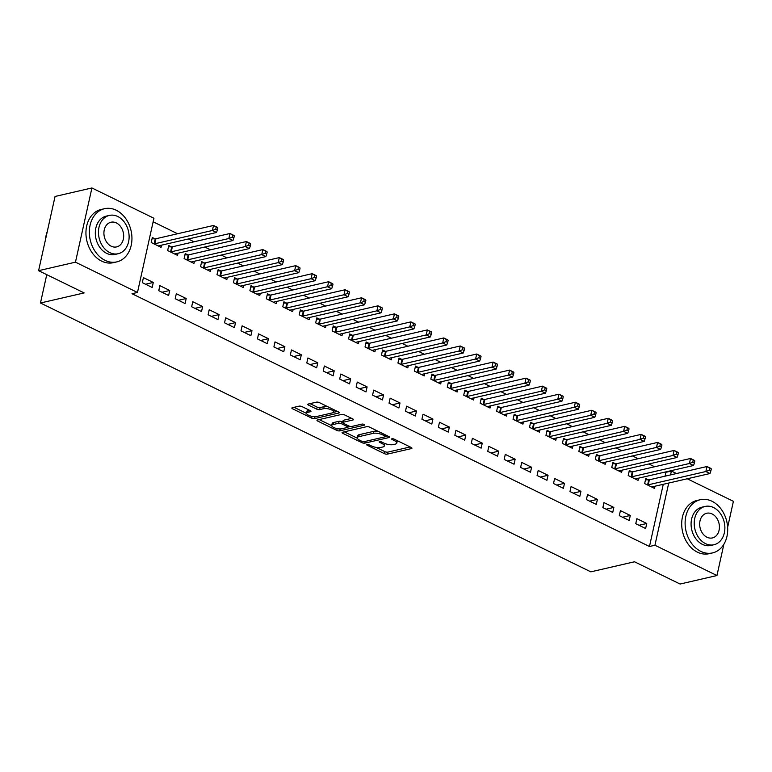 <?xml version="1.0" encoding="UTF-8"?>
<svg xmlns="http://www.w3.org/2000/svg" width="772" height="772" viewBox="0 0 772 772"><rect width="100%" height="100%" fill="white"/><g stroke="black" fill="none" stroke-linecap="round" stroke-linejoin="round"><path stroke-width="1.16" d="M367.047 444.498A1.496 0.511 -167.5 0 0 366.719 444.73A1.496 0.511 -167.5 0 0 367.24 445.27L384.398 453.647A2.142 0.724 -167.5 0 0 387.351 454.129L411.476 448.561A2.142 0.724 -167.5 0 0 411.949 448.243A2.142 0.724 -167.5 0 0 411.206 447.47L394.048 439.085A1.496 0.511 -167.5 0 0 391.983 438.757A1.496 0.511 -167.5 0 0 391.645 438.978A1.496 0.511 -167.5 0 0 392.166 439.519L394.386 440.609A6.861 2.326 -167.5 0 1 396.798 443.08A6.861 2.326 -167.5 0 1 395.264 444.122L393.257 444.585A6.861 2.326 -167.5 0 1 383.8 443.051L381.58 441.96A1.496 0.511 -167.5 0 0 379.515 441.623A1.496 0.511 -167.5 0 0 379.177 441.854A1.496 0.511 -167.5 0 0 379.708 442.395L381.928 443.475A6.861 2.326 -167.5 0 1 384.331 445.955A6.861 2.326 -167.5 0 1 382.806 446.988L380.799 447.451A6.861 2.326 -167.5 0 1 371.342 445.917L369.122 444.836A1.496 0.511 -167.5 0 0 367.047 444.498M302.064 406.632A2.142 0.724 -167.5 0 0 299.102 406.149L292.337 407.712A2.142 0.724 -167.5 0 0 291.864 408.041A2.142 0.724 -167.5 0 0 292.617 408.813L311.666 418.115A2.142 0.724 -167.5 0 0 314.619 418.598L338.744 413.039A2.142 0.724 -167.5 0 0 339.217 412.711A2.142 0.724 -167.5 0 0 338.464 411.939L319.415 402.627A2.142 0.724 -167.5 0 0 316.462 402.154L308.289 404.036A2.142 0.724 -167.5 0 0 307.806 404.364A2.142 0.724 -167.5 0 0 308.559 405.136L316.713 409.121A2.142 0.724 -167.5 0 0 319.666 409.594L323.719 408.658A5.732 1.94 -167.5 0 1 330.146 409.343A5.732 1.94 -167.5 0 1 333.639 412.016A5.732 1.94 -167.5 0 1 332.356 412.885L316.481 416.542A5.732 1.94 -167.5 0 1 310.055 415.867A5.732 1.94 -167.5 0 1 306.561 413.194A5.732 1.94 -167.5 0 1 307.845 412.325L310.489 411.717A2.142 0.724 -167.5 0 0 310.971 411.389A2.142 0.724 -167.5 0 0 310.219 410.617L302.064 406.632M137.474 292.463L75.463 262.171L91.916 187.963L153.927 218.254L137.474 292.463L132.012 293.727L649.474 546.499L654.936 545.244L668.726 483.05M723.885 544.221L716.947 575.536L680.084 584.037L634.526 561.775L590.831 571.849L40.472 303L84.158 292.926L38.6 270.673L75.463 262.171M716.947 575.536L654.936 545.244M342.546 432.243A2.142 0.724 -167.5 0 0 342.073 432.571A2.142 0.724 -167.5 0 0 342.826 433.343L361.875 442.645A2.142 0.724 -167.5 0 0 364.828 443.128L388.953 437.56A2.142 0.724 -167.5 0 0 389.435 437.242A2.142 0.724 -167.5 0 0 388.683 436.469L369.624 427.157A2.142 0.724 -167.5 0 0 366.671 426.684L342.546 432.243M336.766 430.38L317.717 421.078A2.142 0.724 -167.5 0 1 316.964 420.306A2.142 0.724 -167.5 0 1 317.446 419.978L341.571 414.419A2.142 0.724 -167.5 0 1 344.524 414.892L352.679 418.878A2.142 0.724 -167.5 0 1 353.431 419.65A2.142 0.724 -167.5 0 1 352.949 419.978L343.164 422.236A2.142 0.724 -167.5 0 0 342.691 422.554A2.142 0.724 -167.5 0 0 343.443 423.326L348.847 425.97A2.142 0.724 -167.5 0 0 351.8 426.453L361.991 424.098A1.496 0.511 -167.5 0 1 363.67 424.282A1.496 0.511 -167.5 0 1 364.587 424.976A1.496 0.511 -167.5 0 1 364.249 425.208L339.728 430.863A2.142 0.724 -167.5 0 1 336.766 430.38L337.161 428.634M46.754 274.658L40.472 303M168.624 295.493L169.734 290.484L159.872 285.659L158.762 290.677L168.624 295.493M171.423 246.847L168.759 245.544L167.649 250.562L177.521 255.378L178.004 253.197M201.521 311.56L202.631 306.552L192.768 301.727L191.649 306.745L201.521 311.56M204.319 262.914L201.656 261.621L200.546 266.63L210.418 271.454L210.901 269.274M234.418 327.637L235.528 322.619L225.665 317.803L224.546 322.812L234.418 327.637M237.216 278.991L234.553 277.688L233.443 282.697L243.315 287.522L243.798 285.341M267.315 343.704L268.424 338.686L258.562 333.871L257.443 338.879L267.315 343.704M270.113 295.058L267.45 293.756L266.34 298.774L276.212 303.589L276.694 301.408M300.212 359.771L301.321 354.763L291.459 349.938L290.34 354.956L300.212 359.771M303.01 311.126L300.347 309.823L299.237 314.841L309.109 319.656L309.591 317.475M333.108 375.839L334.218 370.83L324.356 366.005L323.236 371.023L333.108 375.839M335.907 327.193L333.243 325.9L332.134 330.908L342.006 335.733L342.488 333.552M366.005 391.915L367.115 386.897L357.253 382.082L356.133 387.09L366.005 391.915M368.804 343.27L366.14 341.967L365.031 346.975L374.902 351.8L375.385 349.62M398.902 407.983L400.012 402.965L390.149 398.149L389.03 403.158L398.902 407.983M401.701 359.337L399.037 358.034L397.927 363.052L407.799 367.868L408.282 365.687M431.799 424.05L432.909 419.042L423.046 414.217L421.927 419.235L431.799 424.05M434.597 375.404L431.934 374.102L430.824 379.12L440.696 383.945L441.179 381.764M464.696 440.127L465.805 435.109L455.943 430.284L454.824 435.302L464.696 440.127M467.494 391.472L464.831 390.178L463.721 395.187L473.593 400.012L474.076 397.831M497.593 456.194L498.702 451.176L488.84 446.361L487.721 451.369L497.593 456.194M500.391 407.548L497.728 406.246L496.618 411.254L506.49 416.079L506.972 413.898M530.489 472.261L531.599 467.243L521.727 462.428L520.617 467.446L530.489 472.261M533.288 423.616L530.625 422.313L529.515 427.331L539.387 432.146L539.869 429.965M563.386 488.329L564.496 483.32L554.624 478.495L553.514 483.513L563.386 488.329M566.185 439.683L563.521 438.38L562.412 443.398L572.284 448.223L572.766 446.042M596.283 504.406L597.393 499.387L587.521 494.562L586.411 499.581L596.283 504.406M599.082 455.75L596.418 454.457L595.308 459.465L605.171 464.29L605.663 462.11M629.18 520.473L630.29 515.455L620.418 510.639L619.308 515.648L629.18 520.473M631.978 471.827L629.315 470.524L628.205 475.542L638.068 480.358L638.56 478.177M649.474 546.499L663.264 484.305M665.068 476.179L665.927 472.29L665.329 472.001M654.608 466.761L648.885 463.972M638.154 458.732L632.432 455.934M621.711 450.694L615.988 447.895M605.258 442.655L599.535 439.866M588.814 434.626L583.092 431.828M572.361 426.588L566.638 423.789M555.917 418.549L550.195 415.761M539.464 410.521L533.741 407.722M523.02 402.482L517.298 399.693M506.567 394.444L500.854 391.655M490.123 386.415L484.401 383.616M473.67 378.377L467.957 375.588M457.227 370.348L451.504 367.549M440.773 362.309L435.061 359.511M424.33 354.271L418.607 351.482M407.877 346.242L402.164 343.443M391.433 338.204L385.71 335.405M374.98 330.165L369.267 327.376M358.536 322.136L352.814 319.338M342.083 314.098L336.37 311.309M325.639 306.069L319.917 303.271M309.186 298.031L303.473 295.232M292.742 289.992L287.02 287.203M276.289 281.963L270.576 279.165M259.846 273.925L254.123 271.126M243.392 265.886L237.679 263.098M226.949 257.858L221.226 255.059M210.495 249.819L204.783 247.03M194.052 241.781L188.329 238.992M177.599 233.752L153.136 221.796M648.422 479.856L645.759 478.563L644.649 483.571L654.521 488.396L655.003 486.215M645.624 528.511L646.743 523.493L636.871 518.668L635.761 523.686L645.624 528.511M615.525 463.789L612.862 462.486L611.752 467.504L621.624 472.329L622.107 470.138M612.727 512.434L613.846 507.426L603.974 502.601L602.864 507.619L612.727 512.434M582.628 447.721L579.965 446.419L578.855 451.437L588.727 456.252L589.21 454.071M579.83 496.367L580.949 491.349L571.077 486.534L569.968 491.542L579.83 496.367M549.732 431.654L547.078 430.351L545.958 435.36L555.83 440.185L556.313 438.004M546.933 480.3L548.052 475.282L538.181 470.466L537.071 475.475L546.933 480.3M516.835 415.577L514.181 414.284L513.062 419.292L522.933 424.118L523.416 421.937M514.046 464.223L515.156 459.215L505.284 454.39L504.174 459.408L514.046 464.223M483.938 399.51L481.284 398.207L480.165 403.225L490.037 408.041L490.519 405.86M481.149 448.156L482.259 443.147L472.387 438.322L471.277 443.34L481.149 448.156M451.041 383.443L448.387 382.14L447.268 387.158L457.14 391.973L457.622 389.792M448.252 432.088L449.362 427.07L439.49 422.255L438.38 427.263L448.252 432.088M418.144 367.375L415.49 366.073L414.371 371.081L424.243 375.906L424.725 373.725M415.355 416.021L416.465 411.003L406.593 406.178L405.483 411.196L415.355 416.021M385.257 351.299L382.594 349.996L381.474 355.014L391.346 359.839L391.829 357.658M382.458 399.944L383.568 394.936L373.696 390.111L372.587 395.129L382.458 399.944M352.36 335.231L349.697 333.929L348.577 338.947L358.449 343.762L358.932 341.581M349.562 383.877L350.671 378.869L340.799 374.044L339.69 379.062L349.562 383.877M319.463 319.164L316.8 317.861L315.68 322.879L325.552 327.695L326.035 325.514M316.665 367.81L317.774 362.792L307.903 357.976L306.793 362.985L316.665 367.81M286.566 303.087L283.903 301.794L282.784 306.802L292.656 311.627L293.138 309.447M283.768 351.743L284.878 346.724L275.006 341.899L273.896 346.917L283.768 351.743M253.67 287.02L251.006 285.717L249.887 290.735L259.759 295.56L260.241 293.379M250.871 335.666L251.981 330.657L242.109 325.832L240.999 330.85L250.871 335.666M220.773 270.953L218.109 269.65L217 274.668L226.862 279.483L227.344 277.302M217.974 319.598L219.084 314.58L209.212 309.765L208.102 314.773L217.974 319.598M187.876 254.885L185.212 253.583L184.103 258.591L193.965 263.416L194.447 261.235M185.077 303.531L186.187 298.513L176.315 293.698L175.205 298.706L185.077 303.531M154.979 238.809L152.316 237.515L151.206 242.524L161.068 247.349L161.551 245.168M152.18 287.464L153.29 282.446L143.418 277.621L142.309 282.639L152.18 287.464M38.6 270.673L55.053 196.464L91.916 187.963M687.244 478.775L733.4 501.327L727.639 527.324M665.927 472.29L671.389 471.036L676.513 473.535M670.53 474.915L671.389 471.036M646.743 523.493L639.013 525.278M630.29 515.455L622.56 517.24M613.846 507.426L606.116 509.202M597.393 499.387L589.663 501.173M580.949 491.349L573.22 493.134M564.496 483.32L556.766 485.096M548.052 475.282L540.323 477.067M531.599 467.243L523.87 469.029M515.156 459.215L507.426 461M498.702 451.176L490.973 452.961M482.259 443.147L474.529 444.923M465.805 435.109L458.076 436.894M449.362 427.07L441.632 428.856M432.909 419.042L425.179 420.817M416.465 411.003L408.735 412.788M400.012 402.965L392.282 404.75M383.568 394.936L375.839 396.712M367.115 386.897L359.385 388.683M350.671 378.869L342.942 380.644M334.218 370.83L326.488 372.615M317.774 362.792L310.045 364.577M301.321 354.763L293.592 356.539M284.878 346.724L277.148 348.51M268.424 338.686L260.704 340.471M251.981 330.657L244.251 332.433M235.528 322.619L227.808 324.404M219.084 314.58L211.354 316.366M202.631 306.552L194.911 308.337M186.187 298.513L178.457 300.298M169.734 290.484L162.014 292.26M153.29 282.446L145.561 284.231M384.331 445.955L384.774 443.948A6.861 2.326 -167.5 0 0 384.745 443.466M396.798 443.08L397.242 441.073A6.861 2.326 -167.5 0 0 397.223 440.638M376.157 447.403L384.842 451.639A2.142 0.724 -167.5 0 0 387.795 452.122L410.173 446.959M385.585 436.441L387.65 435.958M344.302 431.837L357.243 438.158M361.971 441.343A1.496 0.511 -167.5 0 0 364.046 441.68L385.218 436.798A1.496 0.511 -167.5 0 0 385.556 436.576A1.496 0.511 -167.5 0 0 385.025 436.035L382.69 434.887A6.861 2.326 -167.5 0 0 373.233 433.353L358.758 436.691A6.861 2.326 -167.5 0 0 357.224 437.734A6.861 2.326 -167.5 0 0 359.636 440.204L361.971 441.343M378.309 431.403A6.861 2.326 -167.5 0 0 373.677 431.345L373.233 433.353M357.224 437.734L357.677 435.726A6.861 2.326 -167.5 0 1 359.202 434.684L373.677 431.345M331.728 425.7L319.193 419.572M351.646 418.376L343.608 420.229A2.142 0.724 -167.5 0 0 343.135 420.547L342.691 422.554M350.546 426.462L347.738 427.109M333.012 424.571A5.732 1.94 -167.5 0 0 331.738 425.44A5.732 1.94 -167.5 0 0 335.231 428.113A5.732 1.94 -167.5 0 0 341.649 428.788L347.246 427.505A2.142 0.724 -167.5 0 0 347.728 427.177A2.142 0.724 -167.5 0 0 346.975 426.405L341.562 423.76A2.142 0.724 -167.5 0 0 338.609 423.278L333.012 424.571L333.456 422.564A5.732 1.94 -167.5 0 0 332.182 423.432L331.738 425.44M333.456 422.564L339.053 421.28A2.142 0.724 -167.5 0 1 342.006 421.753L342.778 422.13M306.561 413.194L307.005 411.187A5.732 1.94 -167.5 0 1 308.289 410.318L309.186 410.115M333.639 412.016L334.083 410.009A5.732 1.94 -167.5 0 0 334.093 409.807M327.618 406.641A5.732 1.94 -167.5 0 0 324.163 406.661L323.719 408.658M310.035 403.631L317.157 407.114A2.142 0.724 -167.5 0 0 320.11 407.587L324.163 406.661M333.456 412.354L337.432 411.437M294.093 407.307L306.552 413.396M651.857 487.093L651.964 486.997A2.181 0.743 12.5 0 1 652.35 486.823L709.97 473.535L705.859 471.528L706.969 466.52L649.348 479.798A2.181 0.743 12.5 0 1 648.721 479.866L645.479 479.846M709.642 468.218L706.969 466.52L711.08 468.527L709.642 468.218L709.198 470.216L710.838 471.026L711.292 469.019M709.198 470.216L705.859 471.528L648.239 484.816A2.181 0.743 12.5 0 1 647.611 484.874L647.312 484.874M710.838 471.026L709.97 473.535M635.414 479.055L635.51 478.968A2.181 0.743 12.5 0 1 635.906 478.785L693.517 465.506L689.406 463.499L690.515 458.481L632.905 471.769A2.181 0.743 12.5 0 1 632.278 471.827L629.026 471.808M693.198 460.18L690.515 458.481L694.636 460.488L693.198 460.18L692.754 462.187L694.395 462.988L694.839 460.98M692.754 462.187L689.406 463.499L631.795 476.778A2.181 0.743 12.5 0 1 631.158 476.835L630.869 476.835M694.395 462.988L693.517 465.506M618.961 471.026L619.067 470.93A2.181 0.743 12.5 0 1 619.453 470.756L677.073 457.468L672.962 455.461L674.072 450.443L616.452 463.731A2.181 0.743 12.5 0 1 615.824 463.789L612.582 463.779M676.745 452.141L674.072 450.443L678.183 452.45L676.745 452.141L676.301 454.148L677.941 454.949L678.395 452.952M676.301 454.148L672.962 455.461L615.342 468.749A2.181 0.743 12.5 0 1 614.715 468.807L614.416 468.807M677.941 454.949L677.073 457.468M711.967 501.25A27.29 20.931 77 0 0 700.272 499.725A27.29 20.931 77 0 0 685.111 523.541A27.29 20.931 77 0 0 700.851 551.391A27.29 20.931 77 0 0 712.537 552.916A27.29 20.931 77 0 0 727.707 529.09A27.29 20.931 77 0 0 711.967 501.25M700.272 499.725L696.865 500.507A27.29 20.931 77 0 0 681.695 524.323A27.29 20.931 77 0 0 697.434 552.173A27.29 20.931 77 0 0 709.13 553.698L712.537 552.916M713.965 544.742L710.819 545.466A19.647 15.073 -103 0 1 702.404 544.366A19.647 15.073 -103 0 1 691.075 524.313A19.647 15.073 -103 0 1 701.989 507.165L705.135 506.442A19.647 15.073 77 0 0 694.211 523.59A19.647 15.073 77 0 0 705.55 543.642A19.647 15.073 77 0 0 713.965 544.742A19.647 15.073 77 0 0 724.879 527.594A19.647 15.073 77 0 0 713.55 507.542A19.647 15.073 77 0 0 705.135 506.442M706.969 537.225A12.661 9.708 77 0 0 712.392 537.93A12.661 9.708 77 0 0 719.427 526.88A12.661 9.708 77 0 0 712.122 513.959A12.661 9.708 77 0 0 706.698 513.255A12.661 9.708 77 0 0 699.664 524.304A12.661 9.708 77 0 0 706.969 537.225M47.285 231.475A27.29 20.931 77 0 0 45.5 239.561M116.205 210.225A27.29 20.931 77 0 0 104.519 208.701A27.29 20.931 77 0 0 89.349 232.517A27.29 20.931 77 0 0 105.088 260.367A27.29 20.931 77 0 0 116.784 261.891A27.29 20.931 77 0 0 131.944 238.065A27.29 20.931 77 0 0 116.205 210.225M104.519 208.701L101.103 209.482A27.29 20.931 77 0 0 85.943 233.308A27.29 20.931 77 0 0 101.672 261.148A27.29 20.931 77 0 0 113.368 262.673L116.784 261.891M118.203 253.718L115.067 254.442A19.647 15.073 -103 0 1 106.642 253.341A19.647 15.073 -103 0 1 95.313 233.298A19.647 15.073 -103 0 1 106.237 216.141L109.373 215.417A19.647 15.073 77 0 0 98.459 232.575A19.647 15.073 77 0 0 109.788 252.618A19.647 15.073 77 0 0 118.203 253.718A19.647 15.073 77 0 0 129.117 236.57A19.647 15.073 77 0 0 117.788 216.517A19.647 15.073 77 0 0 109.373 215.417M111.207 246.2A12.661 9.708 77 0 0 116.63 246.905A12.661 9.708 77 0 0 123.674 235.856A12.661 9.708 77 0 0 116.369 222.934A12.661 9.708 77 0 0 110.946 222.23A12.661 9.708 77 0 0 103.911 233.279A12.661 9.708 77 0 0 111.207 246.2M602.517 462.988L602.614 462.891A2.181 0.743 12.5 0 1 603.009 462.717L660.62 449.429L656.509 447.422L657.619 442.414L600.008 455.692A2.181 0.743 12.5 0 1 599.381 455.76L596.129 455.741M660.301 444.112L657.619 442.414L661.739 444.421L660.301 444.112L659.857 446.11L661.498 446.92L661.942 444.913M659.857 446.11L656.509 447.422L598.898 460.71A2.181 0.743 12.5 0 1 598.271 460.768L597.972 460.768M661.498 446.92L660.62 449.429M586.064 454.949L586.17 454.862A2.181 0.743 12.5 0 1 586.556 454.689L644.176 441.401L640.065 439.393L641.175 434.375L583.555 447.663A2.181 0.743 12.5 0 1 582.928 447.721L579.685 447.712M643.848 436.074L641.175 434.375L645.286 436.383L643.848 436.074L643.404 438.081L645.054 438.882L645.498 436.875M643.404 438.081L640.065 439.393L582.445 452.672A2.181 0.743 12.5 0 1 581.818 452.739L581.519 452.73M645.054 438.882L644.176 441.401M569.62 446.92L569.717 446.824A2.181 0.743 12.5 0 1 570.112 446.65L627.723 433.362L623.612 431.355L624.722 426.337L567.111 439.625A2.181 0.743 12.5 0 1 566.484 439.683L563.232 439.673M627.404 428.035L624.722 426.337L628.842 428.354L627.404 428.035L626.961 430.043L628.601 430.844L629.045 428.846M626.961 430.043L623.612 431.355L566.001 444.643A2.181 0.743 12.5 0 1 565.374 444.701L565.075 444.701M628.601 430.844L627.723 433.362M553.167 438.882L553.273 438.785A2.181 0.743 12.5 0 1 553.659 438.612L611.279 425.333L607.168 423.317L608.278 418.308L550.658 431.596A2.181 0.743 12.5 0 1 550.031 431.654L546.788 431.635M610.951 420.007L608.278 418.308L612.389 420.315L610.951 420.007L610.507 422.014L612.157 422.815L612.601 420.808M610.507 422.014L607.168 423.317L549.548 436.605A2.181 0.743 12.5 0 1 548.921 436.662L548.622 436.662M612.157 422.815L611.279 425.333M536.723 430.853L536.82 430.757A2.181 0.743 12.5 0 1 537.216 430.583L594.826 417.295L590.715 415.288L591.825 410.27L534.214 423.558A2.181 0.743 12.5 0 1 533.587 423.616L530.335 423.606M594.508 411.968L591.825 410.27L595.945 412.277L594.508 411.968L594.064 413.975L595.704 414.776L596.148 412.769M594.064 413.975L590.715 415.288L533.105 428.576A2.181 0.743 12.5 0 1 532.477 428.634L532.178 428.634M595.704 414.776L594.826 417.295M520.27 422.815L520.376 422.718A2.181 0.743 12.5 0 1 520.762 422.545L578.382 409.257L574.272 407.249L575.381 402.241L517.761 415.519A2.181 0.743 12.5 0 1 517.134 415.577L513.891 415.568M578.054 403.93L575.381 402.241L579.492 404.248L578.054 403.93L577.61 405.937L579.261 406.748L579.704 404.74M577.61 405.937L574.272 407.249L516.651 420.537A2.181 0.743 12.5 0 1 516.024 420.595L515.725 420.595M579.261 406.748L578.382 409.257M503.827 414.776L503.923 414.689A2.181 0.743 12.5 0 1 504.319 414.506L561.929 401.228L557.818 399.211L558.928 394.202L501.317 407.491A2.181 0.743 12.5 0 1 500.69 407.548L497.438 407.529M561.611 395.901L558.928 394.202L563.049 396.21L561.611 395.901L561.167 397.908L562.807 398.709L563.251 396.702M561.167 397.908L557.818 399.211L500.208 412.499A2.181 0.743 12.5 0 1 499.581 412.557L499.281 412.557M562.807 398.709L561.929 401.228M487.373 406.748L487.479 406.651A2.181 0.743 12.5 0 1 487.865 406.477L545.486 393.189L541.375 391.182L542.484 386.164L484.864 399.452A2.181 0.743 12.5 0 1 484.237 399.51L480.995 399.5M545.157 387.862L542.484 386.164L546.595 388.171L545.157 387.862L544.714 389.87L546.364 390.671L546.808 388.663M544.714 389.87L541.375 391.182L483.755 404.47A2.181 0.743 12.5 0 1 483.127 404.528L482.828 404.528M546.364 390.671L545.486 393.189M470.93 398.709L471.026 398.613A2.181 0.743 12.5 0 1 471.422 398.439L529.032 385.151L524.921 383.144L526.031 378.135L468.421 391.414A2.181 0.743 12.5 0 1 467.793 391.481L464.541 391.462M528.714 379.834L526.031 378.135L530.152 380.142L528.714 379.834L528.27 381.831L529.91 382.642L530.354 380.635M528.27 381.831L524.921 383.144L467.311 396.432A2.181 0.743 12.5 0 1 466.684 396.49L466.385 396.49M529.91 382.642L529.032 385.151M454.476 390.671L454.583 390.584A2.181 0.743 12.5 0 1 454.969 390.41L512.589 377.122L508.478 375.115L509.588 370.097L451.967 383.385A2.181 0.743 12.5 0 1 451.34 383.443L448.098 383.433M512.261 371.795L509.588 370.097L513.698 372.104L512.261 371.795L511.817 373.802L513.467 374.603L513.911 372.596M511.817 373.802L508.478 375.115L450.858 388.393A2.181 0.743 12.5 0 1 450.23 388.461L449.931 388.451M513.467 374.603L512.589 377.122M438.033 382.642L438.129 382.545A2.181 0.743 12.5 0 1 438.525 382.372L496.135 369.084L492.025 367.076L493.144 362.058L435.524 375.346A2.181 0.743 12.5 0 1 434.897 375.404L431.644 375.395M495.817 363.757L493.144 362.058L497.255 364.075L495.817 363.757L495.373 365.764L497.014 366.565L497.457 364.567M495.373 365.764L492.025 367.076L434.414 380.364A2.181 0.743 12.5 0 1 433.787 380.422L433.488 380.422M497.014 366.565L496.135 369.084M421.58 374.603L421.686 374.507A2.181 0.743 12.5 0 1 422.072 374.333L479.692 361.045L475.581 359.038L476.691 354.03L419.071 367.308A2.181 0.743 12.5 0 1 418.443 367.375L415.201 367.356M479.364 355.728L476.691 354.03L480.802 356.037L479.364 355.728L478.92 357.725L480.57 358.536L481.014 356.529M478.92 357.725L475.581 359.038L417.961 372.326A2.181 0.743 12.5 0 1 417.334 372.384L417.034 372.384M480.57 358.536L479.692 361.045M405.136 366.575L405.232 366.478A2.181 0.743 12.5 0 1 405.628 366.304L463.239 353.016L459.128 351.009L460.247 345.991L402.627 359.279A2.181 0.743 12.5 0 1 402 359.337L398.757 359.327M462.92 347.69L460.247 345.991L464.358 347.998L462.92 347.69L462.476 349.697L464.117 350.498L464.561 348.49M462.476 349.697L459.128 351.009L401.517 364.287A2.181 0.743 12.5 0 1 400.89 364.355L400.591 364.345M464.117 350.498L463.239 353.016M388.683 358.536L388.789 358.44A2.181 0.743 12.5 0 1 389.175 358.266L446.795 344.978L442.684 342.971L443.794 337.953L386.174 351.241A2.181 0.743 12.5 0 1 385.546 351.299L382.304 351.289M446.467 339.651L443.794 337.953L447.905 339.969L446.467 339.651L446.023 341.658L447.673 342.459L448.117 340.462M446.023 341.658L442.684 342.971L385.064 356.259A2.181 0.743 12.5 0 1 384.437 356.317L384.138 356.317M447.673 342.459L446.795 344.978M372.239 350.498L372.336 350.411A2.181 0.743 12.5 0 1 372.731 350.227L430.342 336.949L426.231 334.932L427.35 329.924L369.73 343.212A2.181 0.743 12.5 0 1 369.103 343.27L365.86 343.25M430.023 331.622L427.35 329.924L431.461 331.931L430.023 331.622L429.579 333.629L431.22 334.43L431.664 332.423M429.579 333.629L426.231 334.932L368.62 348.22A2.181 0.743 12.5 0 1 367.993 348.278L367.694 348.278M431.22 334.43L430.342 336.949M355.786 342.469L355.892 342.372A2.181 0.743 12.5 0 1 356.278 342.199L413.898 328.911L409.787 326.903L410.897 321.885L353.277 335.173A2.181 0.743 12.5 0 1 352.65 335.231L349.407 335.222M413.57 323.584L410.897 321.885L415.008 323.893L413.57 323.584L413.126 325.591L414.776 326.392L415.22 324.385M413.126 325.591L409.787 326.903L352.167 340.191A2.181 0.743 12.5 0 1 351.54 340.249L351.241 340.249M414.776 326.392L413.898 328.911M339.342 334.43L339.439 334.334A2.181 0.743 12.5 0 1 339.834 334.16L397.445 320.872L393.334 318.865L394.453 313.857L336.833 327.135A2.181 0.743 12.5 0 1 336.206 327.193L332.964 327.183M397.126 315.545L394.453 313.857L398.564 315.864L397.126 315.545L396.683 317.553L398.323 318.363L398.767 316.356M396.683 317.553L393.334 318.865L335.723 332.153A2.181 0.743 12.5 0 1 335.096 332.211L334.797 332.211M398.323 318.363L397.445 320.872M322.889 326.392L322.995 326.305A2.181 0.743 12.5 0 1 323.381 326.122L381.001 312.843L376.89 310.836L378 305.818L320.38 319.106A2.181 0.743 12.5 0 1 319.753 319.164L316.51 319.145M380.673 307.517L378 305.818L382.111 307.825L380.673 307.517L380.229 309.524L381.879 310.325L382.323 308.317M380.229 309.524L376.89 310.836L319.27 324.115A2.181 0.743 12.5 0 1 318.643 324.172L318.344 324.172M381.879 310.325L381.001 312.843M306.445 318.363L306.542 318.267A2.181 0.743 12.5 0 1 306.938 318.093L364.558 304.805L360.437 302.798L361.557 297.78L303.936 311.068A2.181 0.743 12.5 0 1 303.309 311.126L300.067 311.116M364.23 299.478L361.557 297.78L365.667 299.787L364.23 299.478L363.786 301.485L365.426 302.286L365.87 300.279M363.786 301.485L360.437 302.798L302.827 316.086A2.181 0.743 12.5 0 1 302.199 316.144L301.9 316.144M365.426 302.286L364.558 304.805M289.992 310.325L290.098 310.228A2.181 0.743 12.5 0 1 290.484 310.055L348.104 296.766L343.994 294.759L345.103 289.751L287.493 303.029A2.181 0.743 12.5 0 1 286.856 303.097L283.613 303.078M347.776 291.449L345.103 289.751L349.214 291.758L347.776 291.449L347.332 293.447L348.983 294.257L349.427 292.25M347.332 293.447L343.994 294.759L286.373 308.047A2.181 0.743 12.5 0 1 285.746 308.105L285.447 308.105M348.983 294.257L348.104 296.766M273.549 302.286L273.645 302.199A2.181 0.743 12.5 0 1 274.041 302.026L331.661 288.738L327.54 286.73L328.66 281.712L271.04 295A2.181 0.743 12.5 0 1 270.412 295.058L267.17 295.049M331.333 283.411L328.66 281.712L332.771 283.72L331.333 283.411L330.889 285.418L332.529 286.219L332.973 284.212M330.889 285.418L327.54 286.73L269.93 300.009A2.181 0.743 12.5 0 1 269.303 300.076L269.003 300.067M332.529 286.219L331.661 288.738M257.095 294.257L257.201 294.161A2.181 0.743 12.5 0 1 257.587 293.987L315.208 280.699L311.097 278.692L312.206 273.674L254.596 286.962A2.181 0.743 12.5 0 1 253.959 287.02L250.717 287.01M314.88 275.372L312.206 273.674L316.317 275.691L314.88 275.372L314.436 277.38L316.086 278.181L316.53 276.183M314.436 277.38L311.097 278.692L253.477 291.98A2.181 0.743 12.5 0 1 252.849 292.038L252.55 292.038M316.086 278.181L315.208 280.699M240.652 286.219L240.748 286.123A2.181 0.743 12.5 0 1 241.144 285.949L298.764 272.67L294.643 270.654L295.763 265.645L238.143 278.933A2.181 0.743 12.5 0 1 237.515 278.991L234.273 278.972M298.436 267.344L295.763 265.645L299.874 267.652L298.436 267.344L297.992 269.351L299.632 270.152L300.076 268.145M297.992 269.351L294.643 270.654L237.033 283.942A2.181 0.743 12.5 0 1 236.406 284L236.107 284M299.632 270.152L298.764 272.67M224.198 278.19L224.305 278.094A2.181 0.743 12.5 0 1 224.691 277.92L282.311 264.632L278.2 262.625L279.31 257.607L221.699 270.895A2.181 0.743 12.5 0 1 221.062 270.953L217.82 270.943M281.983 259.305L279.31 257.607L283.421 259.614L281.983 259.305L281.539 261.312L283.189 262.113L283.633 260.106M281.539 261.312L278.2 262.625L220.58 275.903A2.181 0.743 12.5 0 1 219.952 275.971L219.653 275.971M283.189 262.113L282.311 264.632M207.755 270.152L207.851 270.055A2.181 0.743 12.5 0 1 208.247 269.882L265.867 256.593L261.747 254.586L262.866 249.578L205.246 262.856A2.181 0.743 12.5 0 1 204.619 262.914L201.376 262.905M265.539 251.267L262.866 249.578L266.977 251.585L265.539 251.267L265.095 253.274L266.736 254.084L267.18 252.077M265.095 253.274L261.747 254.586L204.136 267.874A2.181 0.743 12.5 0 1 203.509 267.932L203.21 267.932M266.736 254.084L265.867 256.593M191.302 262.113L191.408 262.026A2.181 0.743 12.5 0 1 191.803 261.843L249.414 248.565L245.303 246.548L246.413 241.54L188.802 254.828A2.181 0.743 12.5 0 1 188.165 254.885L184.923 254.866M249.086 243.238L246.413 241.54L250.524 243.547L249.086 243.238L248.642 245.245L250.292 246.046L250.736 244.039M248.642 245.245L245.303 246.548L187.683 259.836A2.181 0.743 12.5 0 1 187.056 259.894L186.756 259.894M250.292 246.046L249.414 248.565M174.858 254.084L174.964 253.988A2.181 0.743 12.5 0 1 175.35 253.814L232.97 240.526L228.85 238.519L229.969 233.501L172.349 246.789A2.181 0.743 12.5 0 1 171.722 246.847L168.479 246.837M232.642 235.199L229.969 233.501L234.08 235.508L232.642 235.199L232.198 237.207L233.839 238.008L234.283 236M232.198 237.207L228.85 238.519L171.239 251.807A2.181 0.743 12.5 0 1 170.612 251.865L170.313 251.865M233.839 238.008L232.97 240.526M158.405 246.046L158.511 245.95A2.181 0.743 12.5 0 1 158.907 245.776L216.517 232.488L212.406 230.481L213.516 225.472L155.905 238.751A2.181 0.743 12.5 0 1 155.268 238.818L152.026 238.799M216.189 227.171L213.516 225.472L217.627 227.479L216.189 227.171L215.745 229.168L217.395 229.979L217.839 227.972M215.745 229.168L212.406 230.481L154.786 243.769A2.181 0.743 12.5 0 1 154.159 243.827L153.86 243.827M217.395 229.979L216.517 232.488M367.424 444.46L367.24 445.27M392.35 438.708L392.166 439.519M379.882 441.584L379.708 442.395M382.198 442.26L381.928 443.475M394.656 439.384L394.386 440.609M411.659 447.741L411.476 448.561M387.795 452.122L387.351 454.129M384.842 451.639L384.398 453.647M389.136 436.74L388.953 437.56M365.214 441.41L364.828 443.128M362.145 441.42L361.875 442.645M343.096 432.117L342.826 433.343M385.296 434.81L385.025 436.035M382.951 433.671L382.69 434.887M359.202 434.684L358.758 436.691M317.987 419.852L317.717 421.078M353.132 419.157L352.949 419.978M343.608 420.229L343.164 422.236M364.374 424.629L364.249 425.208M340.153 428.952L339.728 430.863M347.246 425.189L346.975 426.405M342.006 421.753L341.562 423.76M339.053 421.28L338.609 423.278M310.672 410.897L310.489 411.717M308.289 410.318L307.845 412.325M320.11 407.587L319.666 409.594M317.157 407.114L316.713 409.121M308.829 403.91L308.559 405.136M338.927 412.219L338.744 413.039M315.044 416.697L314.619 418.598M312.042 416.397L311.666 418.115M292.887 407.587L292.617 408.813M649.348 479.798L648.239 484.816M648.721 479.866L647.611 484.874M632.905 471.769L631.795 476.778M632.278 471.827L631.158 476.835M616.452 463.731L615.342 468.749M615.824 463.789L614.715 468.807M600.008 455.692L598.898 460.71M599.381 455.76L598.271 460.768M583.555 447.663L582.445 452.672M582.928 447.721L581.818 452.739M567.111 439.625L566.001 444.643M566.484 439.683L565.374 444.701M550.658 431.596L549.548 436.605M550.031 431.654L548.921 436.662M534.214 423.558L533.105 428.576M533.587 423.616L532.477 428.634M517.761 415.519L516.651 420.537M517.134 415.577L516.024 420.595M501.317 407.491L500.208 412.499M500.69 407.548L499.581 412.557M484.864 399.452L483.755 404.47M484.237 399.51L483.127 404.528M468.421 391.414L467.311 396.432M467.793 391.481L466.684 396.49M451.967 383.385L450.858 388.393M451.34 383.443L450.23 388.461M435.524 375.346L434.414 380.364M434.897 375.404L433.787 380.422M419.071 367.308L417.961 372.326M418.443 367.375L417.334 372.384M402.627 359.279L401.517 364.287M402 359.337L400.89 364.355M386.174 351.241L385.064 356.259M385.546 351.299L384.437 356.317M369.73 343.212L368.62 348.22M369.103 343.27L367.993 348.278M353.277 335.173L352.167 340.191M352.65 335.231L351.54 340.249M336.833 327.135L335.723 332.153M336.206 327.193L335.096 332.211M320.38 319.106L319.27 324.115M319.753 319.164L318.643 324.172M303.936 311.068L302.827 316.086M303.309 311.126L302.199 316.144M287.493 303.029L286.373 308.047M286.856 303.097L285.746 308.105M271.04 295L269.93 300.009M270.412 295.058L269.303 300.076M254.596 286.962L253.477 291.98M253.959 287.02L252.849 292.038M238.143 278.933L237.033 283.942M237.515 278.991L236.406 284M221.699 270.895L220.58 275.903M221.062 270.953L219.952 275.971M205.246 262.856L204.136 267.874M204.619 262.914L203.509 267.932M188.802 254.828L187.683 259.836M188.165 254.885L187.056 259.894M172.349 246.789L171.239 251.807M171.722 246.847L170.612 251.865M155.905 238.751L154.786 243.769M155.268 238.818L154.159 243.827M385.884 435.099L385.556 436.576M348.075 425.594L347.728 427.177"/></g></svg>
